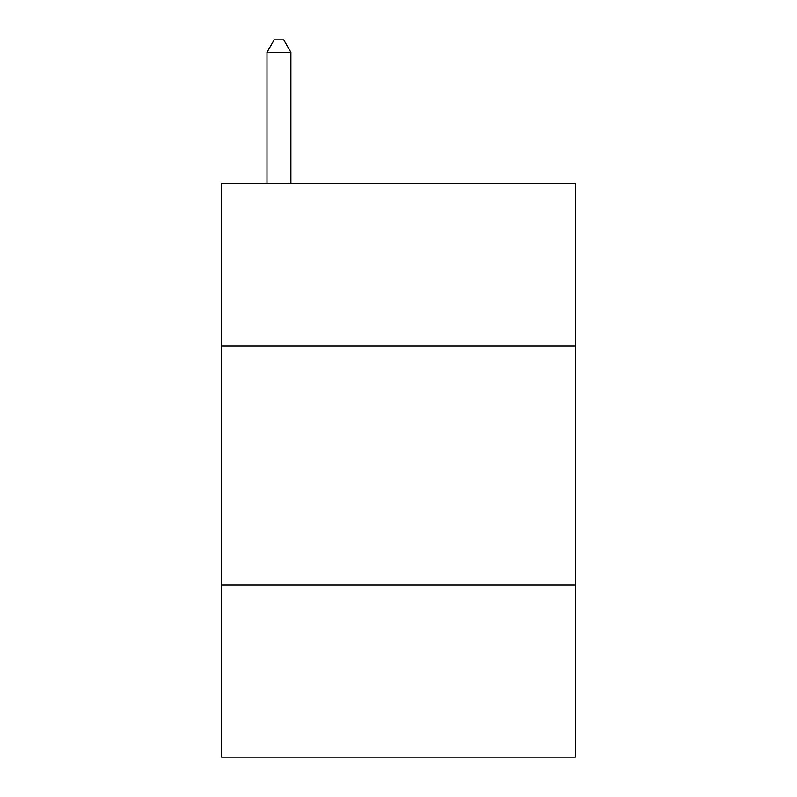 <?xml version="1.0" encoding="UTF-8"?>
<svg xmlns="http://www.w3.org/2000/svg" width="797" height="797" viewBox="0 0 797 797"><rect width="100%" height="100%" fill="white"/><g stroke="black" fill="none" stroke-linecap="round" stroke-linejoin="round"><path stroke-width="1.2" d="M575.434 345.898L575.434 183.31L221.566 183.31L221.566 345.898L575.434 345.898L575.434 757.15L221.566 757.15L221.566 345.898M575.434 584.998L221.566 584.998M290.905 183.31L290.905 52.283L266.995 52.283L266.995 183.31M266.995 52.283L274.168 39.85L283.732 39.85L290.905 52.283"/></g></svg>
